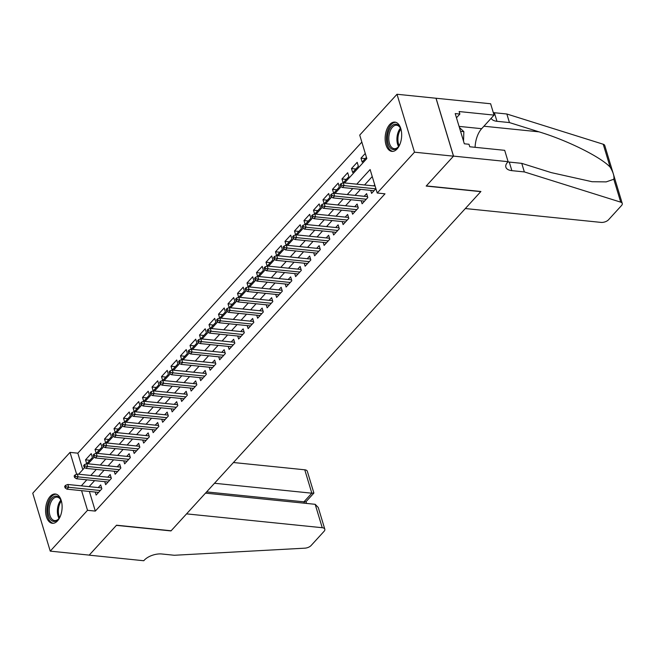 <?xml version="1.0" encoding="UTF-8"?>
<svg xmlns="http://www.w3.org/2000/svg" width="655" height="655" viewBox="0 0 655 655"><rect width="100%" height="100%" fill="white"/><g stroke="black" fill="none" stroke-linecap="round" stroke-linejoin="round"><path stroke-width="0.98" d="M397.086 148.963A14.713 8.179 95.8 0 1 391.903 151.387A14.713 8.179 95.8 0 1 385.206 140.588A14.713 8.179 95.8 0 1 389.717 124.54A14.713 8.179 95.8 0 1 394.891 122.108A14.713 8.179 95.8 0 1 401.597 132.908A14.713 8.179 95.8 0 1 397.086 148.963M57.525 520.856A14.713 8.179 95.8 0 1 52.351 523.288A14.713 8.179 95.8 0 1 45.645 512.488A14.713 8.179 95.8 0 1 50.157 496.441A14.713 8.179 95.8 0 1 55.331 494.009A14.713 8.179 95.8 0 1 62.037 504.808A14.713 8.179 95.8 0 1 57.525 520.856M508.116 161.687L453.53 156.111L426.315 185.914L480.909 191.489L465.328 208.544L601.02 222.397A5.658 2.825 163.2 0 0 608.544 219.752L621.513 205.547A5.658 2.825 163.2 0 0 622.25 203.435A5.658 2.825 163.2 0 0 620.719 202.158L524.344 171.921L511.866 170.652A13.206 6.583 -16.8 0 1 505.873 167.189A13.206 6.583 -16.8 0 1 507.592 162.252L508.116 161.687L504.694 150.331L469.758 146.769L468.996 144.264L464.321 143.789L455.2 113.577L459.875 114.052L459.122 111.547L494.058 115.108L490.628 103.76L435.993 98.242L453.481 156.168L426.176 186.069L480.762 191.645L171.127 530.771L116.533 525.204L89.227 555.112L50.238 551.133L32.75 493.215L70.028 452.384L76.651 474.326M361.838 142.11L77.83 453.178L70.028 452.384M344.579 182.933L366.816 158.576L359.726 135.094L397.004 94.263L414.492 152.189L377.214 193.02L370.124 169.539L356.754 184.17M435.993 98.242L397.004 94.263M370.697 190.376L371.606 193.389L375.904 188.681M361.2 200.774L362.109 203.787L367.807 197.548L366.628 193.634L364.188 196.303M351.702 211.18L352.611 214.193L358.31 207.954L357.131 204.041L354.691 206.71M342.205 221.586L343.114 224.591L348.812 218.352L347.633 214.439L345.193 217.108M332.707 231.985L333.616 234.998L339.315 228.759L338.136 224.845L335.696 227.514M323.21 242.391L324.119 245.404L329.817 239.157L328.638 235.243L326.198 237.912M313.712 252.789L314.621 255.802L320.32 249.563L319.141 245.65L316.701 248.319M304.215 263.195L305.124 266.208L310.822 259.961L309.643 256.048L307.203 258.725M294.717 273.594L295.626 276.606L301.325 270.368L300.146 266.454L297.706 269.123M285.22 284L286.129 287.013L291.827 280.774L290.64 276.86L288.208 279.529M275.722 294.406L276.631 297.411L282.33 291.172L281.142 287.258L278.711 289.928M266.217 304.804L267.134 307.817L272.832 301.578L271.645 297.665L269.213 300.334M256.719 315.211L257.628 318.224L263.335 311.976L262.147 308.063L259.707 310.732M247.222 325.609L248.13 328.622L253.829 322.383L252.65 318.469L250.21 321.138M237.724 336.015L238.633 339.028L244.331 332.781L243.152 328.867L240.713 331.545M228.227 346.413L229.135 349.426L234.834 343.187L233.655 339.274L231.215 341.943M218.729 356.819L219.638 359.832L225.336 353.594L224.157 349.68L221.718 352.349M209.232 367.226L210.14 370.231L215.839 363.992L214.66 360.078L212.22 362.747M199.734 377.624L200.643 380.637L206.341 374.398L205.162 370.484L202.722 373.154M190.237 388.03L191.145 391.043L196.844 384.796L195.665 380.882L193.225 383.552M180.739 398.428L181.648 401.441L187.346 395.202L186.167 391.289L183.727 393.958M171.242 408.835L172.15 411.848L177.849 405.601L176.67 401.687L174.23 404.364M161.744 419.233L162.653 422.246L168.351 416.007L167.164 412.093L164.732 414.762M152.247 429.639L153.155 432.652L158.854 426.413L157.667 422.5L155.235 425.169M142.741 440.045L143.658 443.05L149.356 436.811L148.169 432.898L145.729 435.567M133.243 450.443L134.152 453.457L139.859 447.218L138.672 443.304L136.232 445.973M123.746 460.85L124.655 463.863L130.353 457.616L129.174 453.702L126.734 456.371M114.248 471.248L115.157 474.261L120.856 468.022L119.677 464.108L117.237 466.778M104.751 481.654L105.66 484.667L111.358 478.42L110.179 474.507L107.739 477.184M89.882 460.293L85.527 459.843L91.225 453.604L92.412 457.517L86.779 463.683M99.38 449.887L95.024 449.445L100.723 443.198L101.91 447.111L96.277 453.285M108.877 439.48L104.522 439.038L110.228 432.799L111.407 436.713L105.774 442.878M118.375 429.082L114.027 428.64L119.726 422.393L120.905 426.307L115.272 432.472M127.872 418.676L123.525 418.234L129.223 411.995L130.402 415.909L124.769 422.074M137.37 408.278L133.022 407.836L138.721 401.589L139.9 405.502L134.267 411.668M146.867 397.872L142.52 397.429L148.218 391.191L149.397 395.104L143.772 401.269M156.365 387.473L152.017 387.023L157.716 380.784L158.895 384.698L153.27 390.863M165.862 377.067L161.515 376.625L167.213 370.378L168.392 374.292L162.768 380.465M175.36 366.661L171.012 366.219L176.711 359.98L177.89 363.893L172.265 370.059M184.857 356.263L180.51 355.821L186.208 349.573L187.387 353.487L181.762 359.652M194.355 345.856L190.007 345.414L195.706 339.175L196.893 343.089L191.26 349.254M203.861 335.458L199.505 335.016L205.203 328.769L206.391 332.683L200.757 338.848M213.358 325.052L209.002 324.61L214.701 318.371L215.888 322.285L210.255 328.45M222.856 314.654L218.5 314.203L224.198 307.965L225.385 311.878L219.752 318.043M232.353 304.248L228.006 303.805L233.704 297.558L234.883 301.472L229.25 307.645M241.851 293.841L237.503 293.399L243.202 287.16L244.381 291.074L238.748 297.239M251.348 283.443L247 283.001L252.699 276.754L253.878 280.668L248.245 286.833M260.846 273.037L256.498 272.595L262.197 266.356L263.375 270.269L257.743 276.435M270.343 262.639L265.995 262.197L271.694 255.949L272.873 259.863L267.248 266.028M279.841 252.232L275.493 251.79L281.191 245.551L282.37 249.465L276.746 255.63M289.338 241.834L284.99 241.384L290.689 235.145L291.868 239.059L286.243 245.224M298.836 231.428L294.488 230.986L300.186 224.739L301.365 228.652L295.741 234.826M308.333 221.022L303.985 220.579L309.684 214.341L310.871 218.254L305.238 224.419M317.831 210.623L313.483 210.181L319.181 203.934L320.369 207.848L314.736 214.013M327.336 200.217L322.981 199.775L328.679 193.536L329.866 197.45L324.233 203.615M336.834 189.819L332.478 189.377L338.177 183.13L339.364 187.043L333.731 193.209M346.331 179.413L341.976 178.971L347.682 172.732L348.861 176.645L343.228 182.81M355.829 169.015L351.481 168.564L357.18 162.325L358.359 166.239L352.66 172.478L351.481 168.564M77.83 453.178L82.8 469.643M86.697 463.715L85.527 459.843M96.195 453.309L95.024 449.445M105.692 442.911L104.522 439.038M115.19 432.505L114.027 428.64M124.687 422.107L123.525 418.234M134.185 411.7L133.022 407.836M143.682 401.302L142.52 397.429M153.188 390.896L152.017 387.023M162.686 380.49L161.515 376.625M172.183 370.091L171.012 366.219M181.681 359.685L180.51 355.821M191.178 349.287L190.007 345.414M200.676 338.881L199.505 335.016M210.173 328.482L209.002 324.61M219.671 318.076L218.5 314.203M229.168 307.67L228.006 303.805M238.666 297.272L237.503 293.399M248.163 286.865L247 283.001M257.661 276.467L256.498 272.595M267.158 266.061L265.995 262.197M276.664 255.663L275.493 251.79M286.161 245.257L284.99 241.384M295.659 234.85L294.488 230.986M305.156 224.452L303.985 220.579M314.654 214.046L313.483 210.181M324.151 203.648L322.981 199.775M333.649 193.241L332.478 189.377M343.146 182.843L341.976 178.971M365.269 153.458L360.979 158.166L362.158 162.08L366.448 157.372M89.383 491.455L95.319 511.096L385.009 193.814L377.214 193.02M372.236 176.555L364.557 184.972M360.561 189.344L355.059 195.37M351.064 199.742L345.562 205.776M341.566 210.149L336.064 216.175M332.069 220.547L326.558 226.581M322.571 230.953L317.061 236.987M313.074 241.351L307.563 247.385M303.576 251.757L298.066 257.792M294.079 262.164L288.568 268.19M284.581 272.562L279.071 278.596M275.084 282.968L269.573 288.994M265.586 293.366L260.076 299.401M256.089 303.773L250.578 309.807M246.583 314.171L241.081 320.205M237.085 324.577L231.583 330.611M227.588 334.983L222.086 341.009M218.09 345.381L212.588 351.416M208.593 355.788L203.083 361.814M199.095 366.186L193.585 372.22M189.598 376.592L184.088 382.626M180.1 386.99L174.59 393.025M170.603 397.397L165.093 403.431M161.105 407.803L155.595 413.829M151.608 418.201L146.098 424.235M142.11 428.607L136.6 434.633M132.605 439.006L127.103 445.04M123.107 449.412L117.605 455.446M113.61 459.81L108.108 465.844M104.112 470.216L98.61 476.25M94.615 480.623L89.105 486.649M95.253 492.052L96.162 495.065L101.861 488.826L100.682 484.913L98.242 487.582M374.717 184.767L373.686 185.905M453.481 156.168L414.492 152.189M95.319 511.096L87.516 510.302L50.238 551.133M81.588 490.66L87.516 510.302M352.767 188.542L347.256 194.576M343.269 198.948L337.759 204.982M333.772 209.346L328.261 215.38M324.274 219.752L318.764 225.787M314.777 230.159L309.266 236.185M305.279 240.557L299.769 246.591M295.773 250.963L290.271 256.989M286.276 261.361L280.774 267.396M276.778 271.768L271.276 277.802M267.281 282.166L261.779 288.2M257.783 292.572L252.273 298.606M248.286 302.978L242.776 309.004M238.788 313.377L233.278 319.411M229.291 323.783L223.781 329.809M219.793 334.181L214.283 340.215M210.296 344.587L204.786 350.622M200.798 354.985L195.288 361.02M191.301 365.392L185.791 371.426M181.795 375.798L176.293 381.824M172.298 386.196L166.796 392.23M162.8 396.602L157.298 402.628M153.303 407.001L147.801 413.035M143.805 417.407L138.295 423.441M134.308 427.805L128.798 433.839M124.81 438.211L119.3 444.246M115.313 448.618L109.803 454.644M105.815 459.016L100.305 465.05M96.318 469.422L90.808 475.448M86.82 479.82L81.31 485.854M78.633 474.212L84.724 467.531M88.13 463.805L94.23 457.125M97.628 453.407L103.727 446.726M107.125 443.001L113.225 436.32M116.623 432.595L122.722 425.922M126.12 422.197L132.22 415.516M135.618 411.79L141.717 405.118M145.115 401.392L151.215 394.711M154.613 390.986L160.712 384.305M164.11 380.588L170.21 373.907M173.608 370.181L179.707 363.5M183.105 359.775L189.205 353.102M192.611 349.377L198.702 342.696M202.108 338.971L208.2 332.298M211.606 328.573L217.706 321.892M221.103 318.166L227.203 311.485M230.601 307.768L236.701 301.087M240.098 297.362L246.198 290.681M249.596 286.956L255.696 280.283M259.093 276.557L265.193 269.876M268.591 266.151L274.691 259.47M278.088 255.753L284.188 249.072M287.586 245.347L293.686 238.666M297.083 234.948L303.183 228.268M306.589 224.542L312.681 217.861M316.087 214.136L322.178 207.463M325.584 203.738L331.684 197.057M335.082 193.331L341.181 186.65M365.326 158.608L360.979 158.166M101.59 487.926L67.817 484.479L68.669 487.295L100.313 490.521M66.065 486.878L65.598 485.314L64.648 486.354L65.115 487.918L66.065 486.878L68.669 487.295L66.957 489.17L98.602 492.396M67.817 484.479L65.598 485.314M65.115 487.918L66.957 489.17M60.465 515.903A12.732 7.082 95.8 0 1 58.844 518.67A12.732 7.082 95.8 0 1 49.944 518.662A12.732 7.082 95.8 0 1 49.117 503.138A12.732 7.082 95.8 0 1 60.759 499.847A12.732 7.082 95.8 0 1 61.799 502.884M60.94 500.232A11.79 6.558 -84.2 0 0 57.067 497.129A11.79 6.558 -84.2 0 0 50.345 503.638A11.79 6.558 -84.2 0 0 54.668 520.586A11.79 6.558 -84.2 0 0 59.089 518.334M56.289 494.214A14.615 8.13 -84.2 0 0 48.233 502.303A14.615 8.13 -84.2 0 0 53.325 523.279M400.025 144.002A12.732 7.082 95.8 0 1 398.396 146.769A12.732 7.082 95.8 0 1 389.496 146.761A12.732 7.082 95.8 0 1 388.677 131.237A12.732 7.082 95.8 0 1 400.32 127.946A12.732 7.082 95.8 0 1 401.351 130.984M400.5 128.331A11.79 6.558 -84.2 0 0 396.627 125.228A11.79 6.558 -84.2 0 0 389.905 131.737A11.79 6.558 -84.2 0 0 394.228 148.685A11.79 6.558 -84.2 0 0 398.649 146.433M395.849 122.313A14.615 8.13 -84.2 0 0 387.793 130.402A14.615 8.13 -84.2 0 0 392.877 151.379M463.527 141.153L463.855 131.663L459.384 127.43M460.555 131.328L463.855 131.663M315.178 504.309L318.256 507.486L324.815 529.199A5.658 2.825 163.2 0 1 324.078 531.311L311.109 545.517A5.658 2.825 163.2 0 1 304.788 548.178L174.336 555.268L161.859 553.991A13.206 6.583 163.2 0 0 144.288 560.164L143.772 560.737L89.178 555.162L116.393 525.359L170.98 530.927L186.56 513.872L322.244 527.717L315.178 504.309L205.506 493.125M214.496 483.267L311.829 493.199L304.763 469.799A5.658 2.825 -16.8 0 1 307.326 471.281L313.884 493.002L311.829 493.199L303.945 501.836L206.62 491.905M233.442 462.52L304.763 469.799M324.815 529.199A5.658 2.825 163.2 0 0 322.244 527.717M313.86 493.117L305.975 501.746L303.945 501.836L304.354 503.212M524.344 171.921L521.757 163.357L551.305 172.625L592.046 181.713L606.162 181.893L613.8 179.249C614.431 176.277 613.211 172.24 610.149 167.14C600.717 156.954 567.115 140.293 538.991 131.843L509.443 122.575L496.965 121.298A13.206 6.583 -16.8 0 1 491.152 118.293M509.443 122.575L506.855 114.003L494.378 112.734A13.206 6.583 -16.8 0 1 493.289 112.578M507.936 161.875A13.206 6.583 -16.8 0 0 509.279 162.08L521.757 163.357M610.149 167.14L603.23 144.239L506.855 114.003M453.53 156.111L436.042 98.193M475.08 147.309A21.222 11.798 95.8 0 1 481.662 128.691L494.058 115.108M603.23 144.239A5.658 2.825 -16.8 0 1 604.761 145.516L622.25 203.435M456.469 117.785L459.875 114.052M111.088 477.52L77.315 474.073L78.166 476.889L109.811 480.123M75.571 476.48L75.096 474.908L74.146 475.948L74.621 477.52L75.571 476.48L78.166 476.889L76.455 478.764L108.1 481.998M77.315 474.073L75.096 474.908M74.621 477.52L76.455 478.764M120.585 467.121L86.812 463.675L87.664 466.491L119.308 469.717M85.068 466.073L84.593 464.51L83.643 465.549L84.118 467.113L85.068 466.073L87.664 466.491L85.952 468.366L117.597 471.592M86.812 463.675L84.593 464.51M84.118 467.113L85.952 468.366M130.083 456.715L96.31 453.268L97.161 456.085L128.806 459.319M94.566 455.667L94.091 454.103L93.141 455.143L93.616 456.707L94.566 455.667L97.161 456.085L95.45 457.96L127.095 461.185M96.31 453.268L94.091 454.103M93.616 456.707L95.45 457.96M139.581 446.317L105.807 442.87L106.659 445.687L138.303 448.912M104.063 445.269L103.588 443.705L102.638 444.745L103.113 446.309L104.063 445.269L106.659 445.687L104.947 447.553L136.592 450.787M105.807 442.87L103.588 443.705M103.113 446.309L104.947 447.553M149.078 435.911L115.305 432.464L116.156 435.28L147.801 438.514M113.561 434.863L113.086 433.299L112.136 434.339L112.611 435.902L113.561 434.863L116.156 435.28L114.445 437.155L146.09 440.381M115.305 432.464L113.086 433.299M112.611 435.902L114.445 437.155M158.576 425.504L124.802 422.057L125.654 424.882L157.298 428.108M123.058 424.465L122.583 422.893L121.633 423.941L122.108 425.504L123.058 424.465L125.654 424.882L123.942 426.749L155.587 429.983M124.802 422.057L122.583 422.893M122.108 425.504L123.942 426.749M168.073 415.106L134.3 411.659L135.151 414.476L166.796 417.702M132.556 414.058L132.081 412.494L131.131 413.534L131.606 415.098L132.556 414.058L135.151 414.476L133.44 416.351L165.085 419.577M134.3 411.659L132.081 412.494M131.606 415.098L133.44 416.351M177.579 404.7L143.797 401.253L144.649 404.069L176.293 407.304M142.053 403.66L141.578 402.088L140.629 403.128L141.103 404.7L142.053 403.66L144.649 404.069L142.937 405.944L174.59 409.178M143.797 401.253L141.578 402.088M141.103 404.7L142.937 405.944M187.076 394.302L153.295 390.855L154.146 393.671L185.791 396.897M151.551 393.254L151.076 391.69L150.126 392.73L150.601 394.294L151.551 393.254L154.146 393.671L152.435 395.546L184.088 398.772M153.295 390.855L151.076 391.69M150.601 394.294L152.435 395.546M196.574 383.895L162.792 380.449L163.644 383.265L195.296 386.499M161.048 382.848L160.581 381.284L159.632 382.323L160.098 383.887L161.048 382.848L163.644 383.265L161.941 385.14L193.585 388.366M162.792 380.449L160.581 381.284M160.098 383.887L161.941 385.14M206.071 373.497L172.298 370.05L173.141 372.867L204.794 376.093M170.546 372.449L170.079 370.886L169.129 371.925L169.596 373.489L170.546 372.449L173.141 372.867L171.438 374.734L203.083 377.968M172.298 370.05L170.079 370.886M169.596 373.489L171.438 374.734M215.569 363.091L181.795 359.644L182.647 362.461L214.291 365.695M180.043 362.043L179.576 360.479L178.627 361.519L179.093 363.083L180.043 362.043L182.647 362.461L180.936 364.336L212.58 367.561M181.795 359.644L179.576 360.479M179.093 363.083L180.936 364.336M225.066 352.685L191.293 349.238L192.144 352.062L223.789 355.288M189.541 351.645L189.074 350.073L188.124 351.121L188.591 352.685L189.541 351.645L192.144 352.062L190.433 353.929L222.078 357.163M191.293 349.238L189.074 350.073M188.591 352.685L190.433 353.929M234.564 342.287L200.79 338.84L201.642 341.656L233.286 344.882M199.046 341.239L198.571 339.675L197.622 340.715L198.097 342.278L199.046 341.239L201.642 341.656L199.931 343.531L231.575 346.757M200.79 338.84L198.571 339.675M198.097 342.278L199.931 343.531M244.061 331.88L210.288 328.433L211.139 331.25L242.784 334.484M208.544 330.84L208.069 329.269L207.119 330.308L207.594 331.88L208.544 330.84L211.139 331.25L209.428 333.125L241.073 336.359M210.288 328.433L208.069 329.269M207.594 331.88L209.428 333.125M253.559 321.482L219.785 318.035L220.637 320.852L252.281 324.078M218.041 320.434L217.566 318.87L216.617 319.91L217.092 321.474L218.041 320.434L220.637 320.852L218.926 322.727L250.57 325.953M219.785 318.035L217.566 318.87M217.092 321.474L218.926 322.727M263.056 311.076L229.283 307.629L230.134 310.445L261.779 313.68M227.539 310.028L227.064 308.464L226.114 309.504L226.589 311.068L227.539 310.028L230.134 310.445L228.423 312.32L260.068 315.546M229.283 307.629L227.064 308.464M226.589 311.068L228.423 312.32M272.554 300.678L238.78 297.231L239.632 300.047L271.276 303.273M237.036 299.63L236.561 298.066L235.612 299.106L236.087 300.67L237.036 299.63L239.632 300.047L237.921 301.914L269.565 305.148M238.78 297.231L236.561 298.066M236.087 300.67L237.921 301.914M282.051 290.271L248.278 286.825L249.129 289.641L280.774 292.875M246.534 289.223L246.059 287.66L245.109 288.699L245.584 290.263L246.534 289.223L249.129 289.641L247.418 291.516L279.063 294.742M248.278 286.825L246.059 287.66M245.584 290.263L247.418 291.516M291.557 279.865L257.775 276.418L258.627 279.243L290.271 282.469M256.031 278.825L255.556 277.253L254.607 278.301L255.082 279.865L256.031 278.825L258.627 279.243L256.916 281.11L288.568 284.344M257.775 276.418L255.556 277.253M255.082 279.865L256.916 281.11M301.054 269.467L267.273 266.02L268.124 268.837L299.769 272.062M265.529 268.419L265.054 266.855L264.104 267.895L264.579 269.459L265.529 268.419L268.124 268.837L266.413 270.712L298.066 273.937M267.273 266.02L265.054 266.855M264.579 269.459L266.413 270.712M310.552 259.061L276.77 255.614L277.622 258.43L309.266 261.664M275.026 258.021L274.551 256.449L273.602 257.489L274.077 259.061L275.026 258.021L277.622 258.43L275.919 260.305L307.563 263.539M276.77 255.614L274.551 256.449M274.077 259.061L275.919 260.305M320.049 248.663L286.268 245.216L287.119 248.032L318.772 251.258M284.524 247.615L284.057 246.051L283.107 247.091L283.574 248.654L284.524 247.615L287.119 248.032L285.416 249.907L317.061 253.133M286.268 245.216L284.057 246.051M283.574 248.654L285.416 249.907M329.547 238.256L295.773 234.809L296.617 237.626L328.27 240.86M294.021 237.208L293.555 235.644L292.605 236.684L293.072 238.248L294.021 237.208L296.617 237.626L294.914 239.501L326.558 242.727M295.773 234.809L293.555 235.644M293.072 238.248L294.914 239.501M339.044 227.858L305.271 224.411L306.122 227.228L337.767 230.454M303.519 226.81L303.052 225.246L302.102 226.286L302.569 227.85L303.519 226.81L306.122 227.228L304.411 229.094L336.056 232.328M305.271 224.411L303.052 225.246M302.569 227.85L304.411 229.094M348.542 217.452L314.768 214.005L315.62 216.821L347.265 220.055M313.024 216.404L312.55 214.84L311.6 215.88L312.075 217.444L313.024 216.404L315.62 216.821L313.909 218.696L345.553 221.922M314.768 214.005L312.55 214.84M312.075 217.444L313.909 218.696M358.039 207.046L324.266 203.599L325.117 206.423L356.762 209.649M322.522 206.006L322.047 204.434L321.097 205.482L321.572 207.046L322.522 206.006L325.117 206.423L323.406 208.29L355.051 211.524M324.266 203.599L322.047 204.434M321.572 207.046L323.406 208.29M367.537 196.647L333.763 193.2L334.615 196.017L366.26 199.243M332.019 195.599L331.545 194.036L330.595 195.075L331.07 196.639L332.019 195.599L334.615 196.017L332.904 197.892L364.548 201.118M333.763 193.2L331.545 194.036M331.07 196.639L332.904 197.892M375.11 186.045L343.261 182.794L344.112 185.611L375.757 188.845M341.517 185.201L341.042 183.629L340.092 184.669L340.567 186.241L341.517 185.201L344.112 185.611L342.401 187.486L374.046 190.72M343.261 182.794L341.042 183.629M340.567 186.241L342.401 187.486M58.999 518.449A11.79 6.558 95.8 0 1 58.467 504.465A11.79 6.558 95.8 0 1 60.866 500.101M61.275 501.075A11.405 6.337 -84.2 0 0 59.425 504.71A11.405 6.337 -84.2 0 0 59.597 517.573M398.551 146.548A11.79 6.558 95.8 0 1 398.027 132.564A11.79 6.558 95.8 0 1 400.426 128.2M400.835 129.174A11.405 6.337 -84.2 0 0 398.977 132.809A11.405 6.337 -84.2 0 0 399.149 145.672M496.965 121.298L494.378 112.734M509.279 162.08L511.866 170.652M620.719 202.158L613.8 179.249M538.991 131.843L483.914 126.227M459.065 126.382L481.662 128.691M306.548 503.433L306.024 501.697"/></g></svg>
